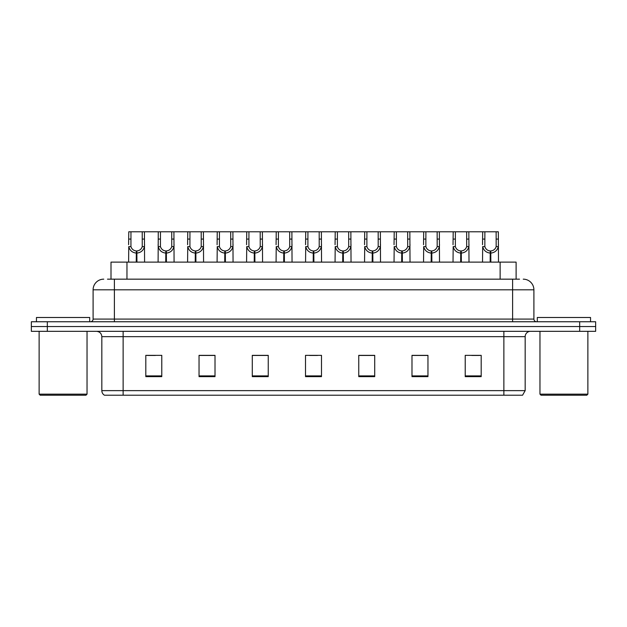 <?xml version="1.0" encoding="UTF-8"?>
<svg xmlns="http://www.w3.org/2000/svg" width="627" height="627" viewBox="0 0 627 627"><rect width="100%" height="100%" fill="white"/><g stroke="black" fill="none" stroke-linecap="round" stroke-linejoin="round"><path stroke-width="0.94" d="M111.003 279.164L111.003 262.125L516.107 262.125L516.107 279.164M525.167 390.637L522.557 395.214L503.873 395.214L503.873 390.637L525.167 390.637L525.167 336.66A5.322 5.322 0 0 1 530.489 331.33M503.873 395.214L104.443 395.214A5.322 5.322 0 0 1 101.833 390.637L101.833 336.66C101.519 333.423 99.748 331.652 96.511 331.33M47.323 321.753L595.65 321.753L595.65 326.542L31.35 326.542L31.35 331.33L47.323 331.33L47.323 326.542L31.35 326.542L31.35 321.753L47.323 321.753L47.323 326.542L595.65 326.542L595.65 331.33L47.323 331.33M481.191 376.639L481.191 355.344L465.218 355.344L465.218 376.639L481.191 376.639M427.959 376.639L427.959 355.344L411.986 355.344L411.986 376.639L427.959 376.639M374.719 376.639L374.719 355.344L358.754 355.344L358.754 376.639L374.719 376.639M161.782 376.639L161.782 355.344L145.809 355.344L145.809 376.639L161.782 376.639M215.014 376.639L215.014 355.344L199.041 355.344L199.041 376.639L215.014 376.639M268.246 376.639L268.246 355.344L252.281 355.344L252.281 376.639L268.246 376.639M321.486 376.639L321.486 355.344L305.514 355.344L305.514 376.639L321.486 376.639M494.186 395.214L132.814 395.214M427.528 355.454L420.772 355.454M412.785 355.454L427.959 355.454M471.77 355.454L479.757 355.454M265.323 355.454L258.559 355.454M199.041 355.454L214.324 355.454M206.338 355.454L199.574 355.454M147.353 355.454L155.339 355.454M368.543 355.454L361.787 355.454M309.558 355.454L317.544 355.454M268.246 355.454L252.281 355.454M374.719 355.454L358.754 355.454M107.726 279.164L519.517 279.164M107.483 279.164L114.396 279.164L114.396 289.807L93.102 289.807L93.102 319.088A2.665 2.665 0 0 1 90.445 321.753M103.753 279.164A10.643 10.643 0 0 0 93.102 289.807M523.247 279.164A10.643 10.643 0 0 1 533.898 289.807L533.898 319.088C534.055 320.703 534.941 321.596 536.555 321.753M136.247 262.125L136.341 250.949C133.606 250.667 131.811 249.217 130.941 246.615L130.965 231.786L144.422 231.786L144.586 262.125M136.247 253.081C132.281 252.626 129.781 250.471 128.754 246.615L128.613 262.125M128.613 244.702L128.778 231.786L130.965 231.786M136.851 262.125L136.851 250.949C139.586 250.667 141.388 249.217 142.251 246.615L142.227 231.786M136.851 250.949L136.945 262.125M136.341 250.949L136.341 262.125M144.586 244.702L144.437 246.615C143.411 250.471 140.91 252.626 136.945 253.081M144.422 231.786L158.27 231.786L158.106 262.125M165.74 262.125L165.834 250.949C163.098 250.667 161.304 249.217 160.434 246.615L160.457 231.786L173.914 231.786L174.079 262.125M165.74 253.081C161.774 252.626 159.274 250.471 158.247 246.615L158.106 244.702M166.343 262.125L166.343 250.949C169.078 250.667 170.881 249.217 171.743 246.615L171.72 231.786M166.343 250.949L166.437 262.125M165.834 250.949L165.834 262.125M174.079 244.702L173.93 246.615C172.903 250.471 170.403 252.626 166.437 253.081M160.457 231.786L158.27 231.786M195.232 262.125L195.326 250.949C192.591 250.667 190.796 249.217 189.926 246.615L189.95 231.786L203.407 231.786L203.571 262.125M195.232 253.081C191.266 252.626 188.766 250.471 187.739 246.615L187.598 262.125M187.598 244.702L187.763 231.786L189.95 231.786M195.836 262.125L195.836 250.949C198.571 250.667 200.374 249.217 201.236 246.615L201.212 231.786M195.836 250.949L195.93 262.125M195.326 250.949L195.326 262.125M203.571 244.702L203.422 246.615C202.396 250.471 199.903 252.626 195.93 253.081M224.725 262.125L224.819 250.949C222.083 250.667 220.289 249.217 219.419 246.615L219.442 231.786L232.899 231.786L233.064 262.125M224.725 253.081C220.759 252.626 218.259 250.471 217.232 246.615L217.091 262.125M217.091 244.702L217.255 231.786L219.442 231.786M225.328 262.125L225.328 250.949C228.063 250.667 229.866 249.217 230.736 246.615L230.705 231.786M225.328 250.949L225.422 262.125M224.819 250.949L224.819 262.125M233.064 244.702L232.915 246.615C231.888 250.471 229.396 252.626 225.422 253.081M254.217 262.125L254.311 250.949C251.576 250.667 249.781 249.217 248.911 246.615L248.935 231.786L262.392 231.786L262.556 262.125M254.217 253.081C250.251 252.626 247.751 250.471 246.725 246.615L246.583 262.125M246.583 244.702L246.748 231.786L248.935 231.786M254.821 262.125L254.821 250.949C257.556 250.667 259.359 249.217 260.229 246.615L260.197 231.786M254.821 250.949L254.915 262.125M254.311 250.949L254.311 262.125M262.556 244.702L262.407 246.615C261.381 250.471 258.888 252.626 254.915 253.081M173.914 231.786L187.763 231.786M203.407 231.786L217.255 231.786M232.899 231.786L246.748 231.786M89.7 321.753L89.7 317.489L36.46 317.489L36.46 321.753M39.125 331.33L39.125 394.156L87.035 394.156L87.035 331.33M87.035 394.156L85.97 395.214L40.191 395.214L39.125 394.156M590.54 321.753L590.54 317.489L537.3 317.489L537.3 321.753M539.965 331.33L539.965 394.156L587.875 394.156L587.875 331.33M587.875 394.156L586.809 395.214L541.03 395.214L539.965 394.156M283.71 262.125L283.804 250.949C281.068 250.667 279.274 249.217 278.404 246.615L278.427 231.786L291.884 231.786L292.049 262.125M283.71 253.081C279.744 252.626 277.244 250.471 276.217 246.615L276.076 262.125M276.076 244.702L276.241 231.786L278.427 231.786M284.313 262.125L284.313 250.949C287.048 250.667 288.851 249.217 289.721 246.615L289.69 231.786M284.313 250.949L284.407 262.125M283.804 250.949L283.804 262.125M292.049 244.702L291.9 246.615C290.873 250.471 288.381 252.626 284.407 253.081M313.202 262.125L313.296 250.949C310.561 250.667 308.766 249.217 307.896 246.615L307.92 231.786L321.377 231.786L321.541 262.125M313.202 253.081C309.236 252.626 306.736 250.471 305.71 246.615L305.568 262.125M305.568 244.702L305.733 231.786L307.92 231.786M313.806 262.125L313.806 250.949C316.541 250.667 318.344 249.217 319.214 246.615L319.182 231.786M313.806 250.949L313.9 262.125M313.296 250.949L313.296 262.125M321.541 244.702L321.392 246.615C320.366 250.471 317.873 252.626 313.9 253.081M342.695 262.125L342.789 250.949C340.061 250.667 338.259 249.217 337.389 246.615L337.412 231.786L350.869 231.786L351.034 262.125M342.695 253.081C338.729 252.626 336.229 250.471 335.202 246.615L335.061 262.125M335.061 244.702L335.226 231.786L337.412 231.786M343.298 262.125L343.298 250.949C346.033 250.667 347.836 249.217 348.706 246.615L348.675 231.786M343.298 250.949L343.392 262.125M342.789 250.949L342.789 262.125M351.034 244.702L350.885 246.615C349.858 250.471 347.366 252.626 343.392 253.081M262.392 231.786L276.241 231.786M291.884 231.786L305.733 231.786M321.377 231.786L335.226 231.786M372.187 262.125L372.281 250.949C369.554 250.667 367.751 249.217 366.881 246.615L366.905 231.786L380.362 231.786L380.526 262.125M372.187 253.081C368.221 252.626 365.721 250.471 364.695 246.615L364.553 262.125M364.553 244.702L364.718 231.786L366.905 231.786M372.791 262.125L372.791 250.949C375.526 250.667 377.329 249.217 378.199 246.615L378.167 231.786M372.791 250.949L372.885 262.125M372.281 250.949L372.281 262.125M380.526 244.702L380.377 246.615C379.351 250.471 376.858 252.626 372.885 253.081M401.68 262.125L401.774 250.949C399.046 250.667 397.244 249.217 396.374 246.615L396.397 231.786L409.854 231.786L410.019 262.125M401.68 253.081C397.714 252.626 395.214 250.471 394.187 246.615L394.046 262.125M394.046 244.702L394.211 231.786L396.397 231.786M402.283 262.125L402.283 250.949C405.018 250.667 406.821 249.217 407.691 246.615L407.66 231.786M402.283 250.949L402.377 262.125M401.774 250.949L401.774 262.125M410.019 244.702L409.87 246.615C408.843 250.471 406.351 252.626 402.377 253.081M431.172 262.125L431.266 250.949C428.539 250.667 426.736 249.217 425.866 246.615L425.89 231.786L439.347 231.786L439.511 262.125M431.172 253.081C427.206 252.626 424.706 250.471 423.68 246.615L423.538 262.125M423.538 244.702L423.703 231.786L425.89 231.786M431.776 262.125L431.776 250.949C434.511 250.667 436.314 249.217 437.184 246.615L437.152 231.786M431.776 250.949L431.87 262.125M431.266 250.949L431.266 262.125M439.511 244.702L439.362 246.615C438.336 250.471 435.843 252.626 431.87 253.081M460.665 262.125L460.759 250.949C458.031 250.667 456.229 249.217 455.359 246.615L455.382 231.786L468.839 231.786L469.004 262.125M460.665 253.081C456.699 252.626 454.199 250.471 453.172 246.615L453.031 262.125M453.031 244.702L453.196 231.786L455.382 231.786M461.268 262.125L461.268 250.949C464.004 250.667 465.806 249.217 466.676 246.615L466.645 231.786M461.268 250.949L461.362 262.125M460.759 250.949L460.759 262.125M469.004 244.702L468.855 246.615C467.828 250.471 465.336 252.626 461.362 253.081M490.157 262.125L490.251 250.949C487.524 250.667 485.721 249.217 484.851 246.615L484.875 231.786L498.332 231.786L498.496 262.125M490.157 253.081C486.191 252.626 483.691 250.471 482.672 246.615L482.524 262.125M482.524 244.702L482.688 231.786L484.875 231.786M490.761 262.125L490.761 250.949C493.496 250.667 495.299 249.217 496.169 246.615L496.137 231.786M490.761 250.949L490.855 262.125M490.251 250.949L490.251 262.125M498.496 244.702L498.347 246.615C497.321 250.471 494.828 252.626 490.855 253.081M350.869 231.786L364.718 231.786M380.362 231.786L394.211 231.786M409.854 231.786L423.703 231.786M439.347 231.786L453.196 231.786M468.839 231.786L482.688 231.786M126.967 279.164L126.967 262.125M500.134 279.164L500.134 262.125M503.873 331.33L503.873 336.66L101.833 336.66M525.167 336.66L503.873 336.66L503.873 390.637L123.127 390.637L123.127 395.214M101.833 390.637L123.127 390.637L123.127 331.33M579.677 331.33L579.677 321.753M321.486 375.894L305.514 375.894M268.246 375.894L252.281 375.894M215.014 375.894L199.041 375.894M161.782 375.894L145.809 375.894M374.719 375.894L358.754 375.894M427.959 375.894L411.986 375.894M481.191 375.894L465.218 375.894M114.396 321.753L114.396 319.088L533.898 319.088M93.102 319.088L114.396 319.088L114.396 289.807L512.604 289.807L512.604 321.753M533.898 289.807L512.604 289.807L512.604 279.164M130.965 239.083L128.778 239.083M130.941 246.615L128.754 246.615M144.437 246.615L142.251 246.615M144.422 239.083L142.227 239.083M160.457 239.083L158.27 239.083M160.434 246.615L158.247 246.615M173.93 246.615L171.743 246.615M173.914 239.083L171.72 239.083M189.95 239.083L187.763 239.083M189.926 246.615L187.739 246.615M203.422 246.615L201.236 246.615M203.407 239.083L201.212 239.083M219.442 239.083L217.255 239.083M219.419 246.615L217.232 246.615M232.915 246.615L230.736 246.615M232.899 239.083L230.705 239.083M248.935 239.083L246.748 239.083M248.911 246.615L246.725 246.615M262.407 246.615L260.229 246.615M262.392 239.083L260.197 239.083M278.427 239.083L276.241 239.083M278.404 246.615L276.217 246.615M291.9 246.615L289.721 246.615M291.884 239.083L289.69 239.083M307.92 239.083L305.733 239.083M307.896 246.615L305.71 246.615M321.392 246.615L319.214 246.615M321.377 239.083L319.182 239.083M337.412 239.083L335.226 239.083M337.389 246.615L335.202 246.615M350.885 246.615L348.706 246.615M350.869 239.083L348.675 239.083M366.905 239.083L364.718 239.083M366.881 246.615L364.695 246.615M380.377 246.615L378.199 246.615M380.362 239.083L378.167 239.083M396.397 239.083L394.211 239.083M396.374 246.615L394.187 246.615M409.87 246.615L407.691 246.615M409.854 239.083L407.66 239.083M425.89 239.083L423.703 239.083M425.866 246.615L423.68 246.615M439.362 246.615L437.184 246.615M439.347 239.083L437.152 239.083M455.382 239.083L453.196 239.083M455.359 246.615L453.172 246.615M468.855 246.615L466.676 246.615M468.839 239.083L466.645 239.083M484.875 239.083L482.688 239.083M484.851 246.615L482.672 246.615M498.347 246.615L496.169 246.615M498.332 239.083L496.137 239.083"/></g></svg>
